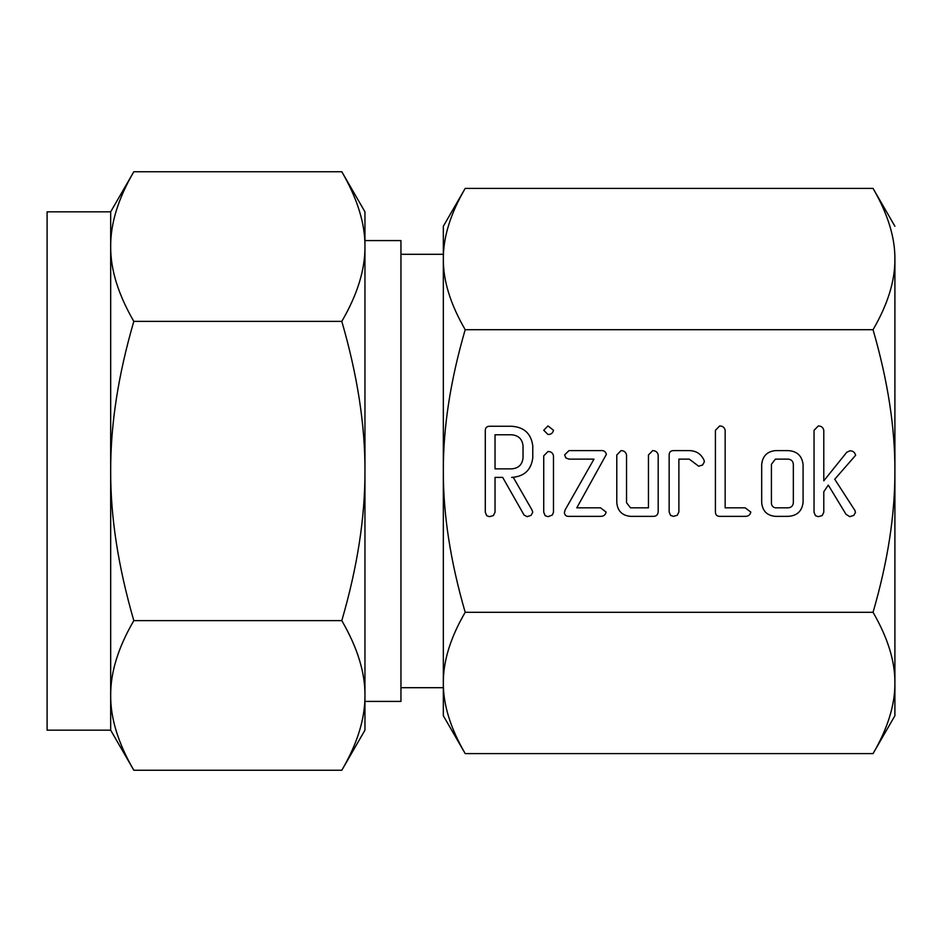 <?xml version="1.0" encoding="UTF-8"?>
<svg xmlns="http://www.w3.org/2000/svg" width="942" height="942" viewBox="0 0 942 942"><rect width="100%" height="100%" fill="white"/><g stroke="black" fill="none" stroke-linecap="round" stroke-linejoin="round"><path stroke-width="1.41" d="M547.961 434.474L543.734 430.247L547.961 425.949L553.472 430.247C552.836 433.143 550.988 434.556 547.961 434.474M543.734 455.822L548.032 451.512C551.058 451.548 552.872 452.984 553.472 455.822L553.472 512.307L552.318 515.027L548.032 516.663L545.194 515.71L543.734 512.307L543.734 455.822M600.525 450.606C603.74 450.264 605.694 451.524 606.365 454.374L576.798 507.832L600.525 507.832L606.118 512.095C605.423 514.991 603.563 516.404 600.525 516.357L569.015 516.357C566.224 516.499 564.682 515.239 564.399 512.589L565.153 509.869L593.966 459.131L569.015 459.131L565.789 457.894L564.647 454.868L569.015 450.606L600.525 450.606M652.712 450.606C655.738 450.676 657.563 452.136 658.187 454.986L658.187 511.977C657.799 515.097 655.938 516.557 652.618 516.357L630.587 516.357C622.109 515.592 617.516 510.964 616.786 502.463L616.786 454.986L621.049 450.606C624.087 450.676 625.912 452.136 626.536 454.998L626.536 502.698L630.492 507.832L648.449 507.832L648.449 454.998L652.712 450.606M673.542 450.606L689.414 450.606C696.397 450.806 701.295 454.079 704.121 460.426L704.381 461.768L702.579 465.03L698.634 466.184L689.273 459.131L678.888 459.131L678.888 511.965L677.274 515.274L673.412 516.357L670.61 515.427L669.15 511.977L669.15 454.986C669.209 452.113 670.669 450.653 673.542 450.606M745.169 507.832L750.809 512.095C750.115 514.991 748.242 516.416 745.193 516.357L719.818 516.357C716.944 516.31 715.473 514.862 715.414 512.001L715.414 430.306L719.676 425.949C722.714 426.019 724.539 427.468 725.163 430.329L725.163 507.832L745.169 507.832M788.077 450.606C796.967 451.112 801.972 455.74 803.09 464.488L803.09 502.463C801.972 511.235 796.967 515.863 788.077 516.357L775.478 516.357C767 515.592 762.408 510.964 761.689 502.463L761.689 464.488C762.573 456.093 767.165 451.465 775.478 450.606L788.077 450.606M894.9 471C895.077 427.703 887.788 380.603 873.046 329.7C887.764 304.419 895.053 280.869 894.9 259.05L894.9 715.743L873.046 753.6C887.764 728.331 895.053 704.781 894.9 682.95C895.077 661.308 887.788 637.758 873.046 612.3C887.764 561.75 895.053 514.65 894.9 471M894.9 259.05C895.077 237.396 887.788 213.846 873.046 188.4L465.195 188.4C450.464 213.669 443.176 237.219 443.329 259.05C443.164 280.692 450.441 304.242 465.195 329.7L873.046 329.7M465.195 329.7C450.464 380.25 443.176 427.35 443.329 471C443.164 514.297 450.441 561.397 465.195 612.3L873.046 612.3M855.63 455.28L834.742 479.243L854.947 510.517L855.501 512.413L853.711 515.439L849.743 516.663L845.975 514.25L828.301 485.095L823.791 491.724L823.791 512.271L822.166 515.58L818.304 516.663L815.513 515.733L814.041 512.283L814.041 430.329L818.304 425.949C821.33 426.019 823.155 427.468 823.791 430.306L823.791 480.832L846.717 452.313L849.967 450.771C853.016 450.9 854.912 452.407 855.63 455.28M532.772 457.953C531.123 470.14 524.082 476.628 511.659 477.394L513.296 477.394L531.971 509.928L532.772 512.248L531.029 515.404L527.073 516.663L524.058 515.027L502.675 477.394L495.033 477.394L495.033 512.165L493.431 515.533L489.546 516.663L486.755 515.71L485.283 512.307L485.283 430.612C485.33 427.762 486.778 426.314 489.628 426.255L511.53 426.255C524.011 427.032 531.1 433.532 532.772 445.754L532.772 457.953M873.046 188.4L894.9 226.257M878.78 198.95L879.958 201.317M879.958 740.683L878.603 743.391M458.271 201.317L459.625 198.609M465.195 612.3C450.464 637.581 443.176 661.131 443.329 682.95C443.164 704.604 450.441 728.154 465.195 753.6L873.046 753.6M459.449 743.05L458.271 740.683M465.195 188.4L443.329 226.257L443.329 715.743L465.195 753.6M443.329 715.743L443.329 471M443.329 254.305L400.951 254.305M400.951 687.695L443.329 687.695M364.954 701.413L400.951 701.413L400.951 240.587L364.954 240.587L364.954 471C365.143 425.136 357.418 375.257 341.805 321.375L133.823 321.375C118.221 374.904 110.508 424.783 110.673 471L110.673 211.832L133.823 171.738C118.221 198.503 110.508 223.442 110.673 246.557C110.497 269.483 118.209 294.422 133.823 321.375M111.603 232.05L111.768 230.849M341.805 171.738L364.954 211.832L364.954 246.557C365.143 223.631 357.418 198.691 341.805 171.738L133.823 171.738M364.954 240.587L364.954 211.832M352.226 191.968L352.697 193.028M359.02 209.701L359.255 210.431M363.871 230.884L364.024 232.05M110.673 211.832L47.1 211.832L47.1 730.168L110.673 730.168L110.673 471C110.497 516.864 118.209 566.743 133.823 620.625C118.221 647.401 110.508 672.329 110.673 695.443C110.497 718.369 118.209 743.309 133.823 770.262L110.673 730.168M341.805 321.375C357.407 294.599 365.119 269.671 364.954 246.557L364.954 730.168L341.805 770.262C357.407 743.497 365.119 718.558 364.954 695.443C365.143 672.517 357.418 647.578 341.805 620.625L133.823 620.625M364.024 709.95L363.859 711.151M123.402 750.032L122.931 748.972M116.608 732.299L116.372 731.569M111.757 711.116L111.603 709.95M341.805 620.625C357.407 567.096 365.119 517.217 364.954 471M341.805 770.262L133.823 770.262M788.171 507.832C791.339 507.55 793.058 505.83 793.341 502.663L793.341 464.3C793.046 461.156 791.315 459.425 788.171 459.131L775.384 459.131L771.427 464.3L771.427 502.663C771.392 505.501 772.711 507.22 775.384 507.832L788.171 507.832M495.033 434.78L495.033 468.869L511.541 468.869C518.43 468.362 522.257 464.724 523.034 457.953L523.034 445.754C522.221 438.996 518.394 435.334 511.541 434.78L495.033 434.78"/></g></svg>
